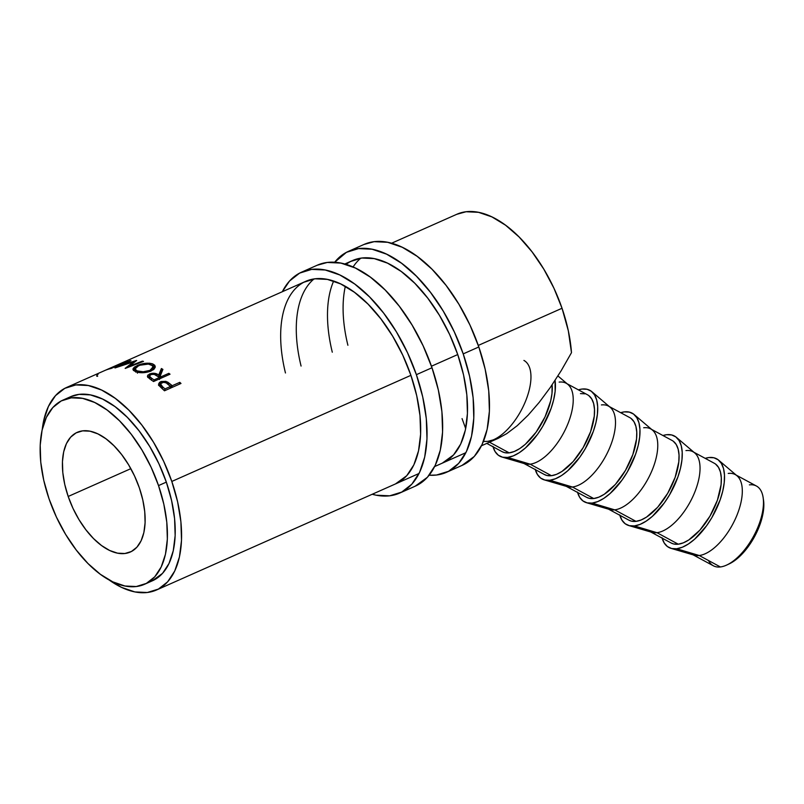 <?xml version="1.0" encoding="UTF-8"?>
<svg xmlns="http://www.w3.org/2000/svg" width="804" height="804" viewBox="0 0 804 804"><rect width="100%" height="100%" fill="white"/><g stroke="black" fill="none" stroke-linecap="round" stroke-linejoin="round"><path stroke-width="1.21" d="M749.388 484.862A45.325 21.366 118.4 0 1 763.137 497.626A45.325 21.366 118.4 0 1 726.726 565.041A45.325 21.366 118.4 0 1 720.394 566.951A45.325 21.366 -61.6 0 0 756.896 529.545A45.325 21.366 -61.6 0 0 756.433 486.028L736.203 475.104M726.726 565.041L729.138 563.916A42.803 20.17 -61.6 0 0 763.529 500.249L763.137 497.626M68.189 496.47L130.831 468.672L68.189 496.47L72.983 508.359L78.973 519.615L85.917 529.816L93.535 538.579L101.555 545.554L109.666 550.479L117.545 553.162L124.891 553.504L131.424 551.494L136.901 547.192L141.102 540.79L143.876 532.509L145.102 522.68L144.74 511.686L142.8 499.937L139.363 487.887A65.466 34.723 66.1 0 1 130.328 552.026A65.466 34.723 66.1 0 1 68.189 496.47A65.466 34.723 66.1 0 1 77.214 432.341A65.466 34.723 66.1 0 1 139.363 487.887L134.559 476.008L128.57 464.752L121.635 454.541L114.007 445.788L105.987 438.813L97.887 433.889L90.008 431.195L82.661 430.854L76.119 432.874L70.641 437.165L66.441 443.577L63.677 451.858L62.451 461.677L62.812 472.682L64.752 484.43L68.189 496.47M728.223 473.425A45.325 21.366 118.4 0 1 735.268 474.591A45.325 21.366 118.4 0 1 735.72 518.108A45.325 21.366 118.4 0 1 699.229 555.514L720.394 566.951L699.229 555.514A45.325 21.366 -61.6 0 0 734.786 520.148A45.325 21.366 -61.6 0 0 737.027 475.807L718.665 460.189A50.361 23.738 118.4 0 1 716.173 509.465A50.361 23.738 118.4 0 1 676.656 548.76L699.229 555.514L676.656 548.76A50.361 23.738 118.4 0 1 671.038 548.368A50.361 23.738 118.4 0 1 662.124 538.117M662.024 537.735L664.164 542.901L667.41 546.549L671.631 548.519L676.656 548.76L682.315 547.233L688.365 544.017L694.586 539.233L706.585 525.746L711.902 517.555L720.143 499.857L722.766 491.023L724.223 482.651L724.484 475.074L723.52 468.571L721.369 463.405L718.123 459.757L713.912 457.777L708.877 457.546L705.208 458.36A50.361 23.738 118.4 0 1 708.877 457.546A50.361 23.738 118.4 0 1 718.665 460.189M685.953 450.592A45.325 21.366 118.4 0 1 692.998 451.758A45.325 21.366 118.4 0 1 693.45 495.274A45.325 21.366 118.4 0 1 656.958 532.68L678.274 544.197A45.325 21.366 -61.6 0 0 714.766 506.791A45.325 21.366 -61.6 0 0 714.314 463.275L693.932 452.27M628.768 525.535L651.893 532.328A45.325 21.366 -61.6 0 0 656.958 532.68L634.386 525.927L656.958 532.68A45.325 21.366 -61.6 0 0 692.515 497.314A45.325 21.366 -61.6 0 0 694.756 452.974L676.395 437.356A50.361 23.738 118.4 0 1 673.903 486.631A50.361 23.738 118.4 0 1 634.386 525.927A50.361 23.738 118.4 0 1 628.768 525.535A50.361 23.738 118.4 0 1 619.854 515.284M619.753 514.902L621.894 520.067L625.14 523.716L629.361 525.685L634.386 525.927L640.044 524.399L646.094 521.183L652.315 516.399L664.315 502.912L669.631 494.721L677.872 477.023L680.496 468.189L681.953 459.818L682.214 452.24L681.249 445.738L679.099 440.572L675.852 436.924L671.641 434.954L666.606 434.713L662.938 435.527A50.361 23.738 118.4 0 1 666.606 434.713A50.361 23.738 118.4 0 1 676.395 437.356M643.682 427.758A45.325 21.366 118.4 0 1 650.727 428.924A45.325 21.366 118.4 0 1 651.18 472.44A45.325 21.366 118.4 0 1 614.688 509.847L636.004 521.364A45.325 21.366 -61.6 0 0 672.496 483.958A45.325 21.366 -61.6 0 0 672.043 440.441L651.662 429.436M586.498 502.701L609.623 509.495A45.325 21.366 -61.6 0 0 614.688 509.847L592.116 503.093L614.688 509.847A45.325 21.366 -61.6 0 0 650.245 474.481A45.325 21.366 -61.6 0 0 652.486 430.14L634.125 414.522A50.361 23.738 118.4 0 1 631.632 463.797A50.361 23.738 118.4 0 1 592.116 503.093A50.361 23.738 118.4 0 1 586.498 502.701A50.361 23.738 118.4 0 1 577.584 492.45M577.483 492.068L579.624 497.234L582.87 500.882L587.091 502.852L592.116 503.093L597.774 501.565L603.824 498.359L610.045 493.566L622.045 480.078L627.361 471.888L635.602 454.19L638.225 445.356L639.682 436.984L639.944 429.406L638.979 422.904L636.828 417.738L633.582 414.09L629.371 412.12L624.336 411.879L620.668 412.693A50.361 23.738 118.4 0 1 624.336 411.879A50.361 23.738 118.4 0 1 634.125 414.522M601.412 404.925A45.325 21.366 118.4 0 1 608.457 406.09A45.325 21.366 118.4 0 1 608.909 449.607A45.325 21.366 118.4 0 1 572.418 487.013L593.734 498.53A45.325 21.366 -61.6 0 0 630.225 461.124A45.325 21.366 -61.6 0 0 629.773 417.608L609.392 406.603M544.228 479.867L567.353 486.661A45.325 21.366 -61.6 0 0 572.418 487.013L549.846 480.259L572.418 487.013A45.325 21.366 -61.6 0 0 607.975 451.647A45.325 21.366 -61.6 0 0 610.216 407.306L591.855 391.689A50.361 23.738 118.4 0 1 589.362 440.964A50.361 23.738 118.4 0 1 549.846 480.259A50.361 23.738 118.4 0 1 544.228 479.867A50.361 23.738 118.4 0 1 535.313 469.616M535.213 469.234L537.353 474.4L540.6 478.048L544.821 480.028L549.846 480.259L555.504 478.732L561.554 475.526L567.775 470.732L579.774 457.245L585.091 449.054L593.332 431.356L595.955 422.522L597.412 414.15L597.673 406.573L596.709 400.07L594.558 394.905L591.312 391.257L587.101 389.287L582.066 389.046L578.398 389.86A50.361 23.738 118.4 0 1 582.066 389.046A50.361 23.738 118.4 0 1 591.855 391.689M559.142 382.101A45.325 21.366 118.4 0 1 566.187 383.257A45.325 21.366 118.4 0 1 566.639 426.773A45.325 21.366 118.4 0 1 530.148 464.179L551.464 475.697A45.325 21.366 -61.6 0 0 587.955 438.291A45.325 21.366 -61.6 0 0 587.503 394.774L567.121 383.769M492.942 446.401L495.083 451.567L498.329 455.215L502.55 457.195L507.575 457.426A50.361 23.738 118.4 0 1 501.957 457.034L525.082 463.828A45.325 21.366 -61.6 0 0 530.148 464.179L507.575 457.426L513.233 455.898L519.284 452.692L525.504 447.898L537.504 434.411L542.821 426.22L551.062 408.522L553.685 399.688L555.142 391.317L555.072 380.372A50.361 23.738 118.4 0 1 541.534 428.351A50.361 23.738 118.4 0 1 507.575 457.426L530.148 464.179A45.325 21.366 -61.6 0 0 565.704 428.813A45.325 21.366 -61.6 0 0 567.946 384.473L557.926 375.95M171.805 481.455L410.914 375.337L171.805 481.455L177.624 501.847L180.9 521.726L181.513 540.338L179.433 556.971L174.749 570.971L167.644 581.825L158.378 589.091L147.313 592.498L134.881 591.925L121.545 587.382L108.982 579.885A110.791 58.762 66.1 0 0 156.519 589.985A110.791 58.762 66.1 0 0 171.805 481.455A110.791 58.762 66.1 0 0 66.631 387.448A110.791 58.762 66.1 0 0 42.23 429.497L43.717 420.472L48.401 406.462L55.516 395.618L64.782 388.352L75.847 384.935L88.279 385.518L101.616 390.061L115.324 398.392L128.901 410.201L141.805 425.025L153.544 442.29L163.684 461.345L171.805 481.455M431.457 366.212L457.737 354.554L431.457 366.212M498.128 438.371L506.751 433.637L517.233 425.678L528.138 415.176L539.233 402.342L550.308 387.448L561.132 370.785L571.483 352.675A110.791 58.762 -113.9 0 0 562.036 308.264L478.29 345.429L562.036 308.264A110.791 58.762 -113.9 0 0 456.863 214.256L391.588 243.23M180.99 383.458L164.468 390.794A110.791 58.762 -113.9 0 0 161.875 388.382L158.589 384.513L159.453 382.423L161.112 381.518L165.946 381.337L171.232 384.855A110.791 58.762 66.1 0 1 172.177 385.729L179.805 382.342A110.791 58.762 66.1 0 1 180.99 383.458A110.791 58.762 66.1 0 0 179.805 382.342L172.177 385.729L171.885 387.498L172.177 385.729A110.791 58.762 66.1 0 0 171.232 384.855L167.574 382.011L160.71 381.679L158.569 383.97L159.091 385.629L161.875 388.382A110.791 58.762 66.1 0 1 164.468 390.794L180.99 383.458M170.036 374.202L153.524 381.538A110.791 58.762 -113.9 0 0 150.82 379.609L147.645 377.056L147.775 375.166L151.866 373.307L155.765 373.558L158.73 374.996L161.403 368.523A110.791 58.762 66.1 0 1 162.9 369.408L160.227 376.011A110.791 58.762 66.1 0 1 161.202 376.714L168.83 373.327A110.791 58.762 66.1 0 1 170.036 374.202A110.791 58.762 66.1 0 0 168.83 373.327L161.202 376.714L161.162 378.141L161.202 376.714A110.791 58.762 66.1 0 0 160.227 376.011L162.9 369.408A110.791 58.762 66.1 0 0 161.403 368.523L158.73 374.996C156.147 373.096 153.061 372.765 149.474 374.001L147.393 376.262L150.82 379.609A110.791 58.762 66.1 0 1 153.524 381.538L170.036 374.202M136.198 371.92L133.394 370.383L133.012 368.825L134.338 367.147L139.022 364.795L149.443 363.197L152.74 363.91L154.8 365.307L155.212 367.217L153.966 369.257L150.268 371.378L142.981 372.724L136.198 371.92M120.198 365.81L136.409 360.473A110.791 58.762 66.1 0 1 136.66 360.483L129.243 366.242L142.358 361.167A110.791 58.762 66.1 0 1 143.504 361.388L125.313 368.403A110.791 58.762 -113.9 0 0 125.153 368.373L133.575 361.79L115.093 367.91A110.791 58.762 -113.9 0 0 114.942 367.92L129.916 360.765A110.791 58.762 66.1 0 1 130.962 360.634L120.298 366.111L130.962 360.634A110.791 58.762 66.1 0 0 129.916 360.765L114.942 367.92A110.791 58.762 66.1 0 1 115.093 367.91L133.575 361.79L133.816 362.624L133.575 361.79L125.153 368.373A110.791 58.762 66.1 0 1 125.313 368.403L143.504 361.388A110.791 58.762 66.1 0 0 142.358 361.167L129.243 366.242L136.66 360.483A110.791 58.762 66.1 0 0 136.409 360.473L120.198 365.81M127.585 361.167L111.063 368.503A110.791 58.762 -113.9 0 0 104.962 370.443L106.661 369.689A110.791 58.762 66.1 0 1 111.756 367.981L116.841 365.719A110.791 58.762 -113.9 0 0 111.736 367.438L113.434 366.684A110.791 58.762 66.1 0 1 118.53 364.966L124.881 362.152A110.791 58.762 -113.9 0 0 119.786 363.86L121.484 363.106A110.791 58.762 66.1 0 1 127.585 361.167A110.791 58.762 66.1 0 0 121.484 363.106L119.786 363.86A110.791 58.762 66.1 0 1 124.881 362.152L118.53 364.966A110.791 58.762 66.1 0 0 113.434 366.684L111.736 367.438A110.791 58.762 66.1 0 1 116.841 365.719L111.756 367.981A110.791 58.762 66.1 0 0 106.661 369.689L104.962 370.443A110.791 58.762 66.1 0 1 111.063 368.503L127.585 361.167M144.63 584.247L152.438 580.779A100.721 53.416 -113.9 0 0 166.338 482.119L158.529 485.586A100.721 53.416 66.1 0 1 144.63 584.247A100.721 53.416 66.1 0 1 49.024 498.781L43.738 480.249L40.753 462.179L40.2 445.255L42.089 430.14L46.341 417.407L52.813 407.548L61.235 400.935L71.285 397.839L82.591 398.362L94.711 402.492L107.183 410.07L119.525 420.804L131.253 434.281L141.926 449.979L151.142 467.305L158.529 485.586L163.815 504.118L166.79 522.188L167.353 539.112L165.463 554.227L161.202 566.961L154.74 576.82L146.318 583.423L136.258 586.528L124.952 586.005L112.831 581.875L100.369 574.297L88.028 563.564L76.3 550.087L65.616 534.389L56.411 517.062L49.024 498.781A100.721 53.416 66.1 0 1 62.913 400.121A100.721 53.416 66.1 0 1 158.529 485.586L166.338 482.119A100.721 53.416 -113.9 0 0 70.722 396.663A100.721 53.416 -113.9 0 0 66.953 398.683M489.475 442.21L509.193 452.863A45.325 21.366 -61.6 0 0 539.233 427.527A45.325 21.366 -61.6 0 0 552.097 384.835L551.996 393.367L550.68 400.894L545.022 416.914L536.117 432.15L525.324 444.29L519.726 448.602L514.279 451.496L509.193 452.863L489.475 442.21M523.917 360.423A45.325 21.366 118.4 0 1 524.369 403.94A45.325 21.366 118.4 0 1 487.877 441.346A45.325 21.366 118.4 0 1 483.536 441.185M486.792 443.406L502.148 451.697A45.325 21.366 -61.6 0 0 509.193 452.863L504.661 452.652L502.068 451.657M483.415 441.486L487.877 441.346L496.902 438.894M152.288 580.84L162.549 573.352L169.011 563.493L173.262 550.76L175.151 535.645L174.599 518.721L171.614 500.651L166.338 482.119L158.941 463.838L149.735 446.511L139.062 430.813L127.323 417.336L114.992 406.603L102.52 399.025L90.4 394.895L79.093 394.372L70.591 396.714M481.475 445.758L498.199 438.341L506.751 433.637L517.233 425.678L528.138 415.176L539.233 402.342L550.308 387.448L561.132 370.785L571.483 352.675L568.327 330.826L562.036 308.264L553.906 288.154L543.775 269.099L532.037 251.833L519.133 237.009L505.555 225.2L491.847 216.869L478.511 212.326L466.079 211.743L456.722 214.326M97.646 376.302C96.229 376.372 96.349 375.749 98.018 374.463M129.384 366.825L129.243 366.242L129.384 366.825M142.499 361.78L142.358 361.167L142.499 361.78M137.213 365.518L137.373 366.312L137.213 365.518L132.962 369.549L135.484 371.659C140.248 373.277 145.474 373.066 151.152 371.016L155.252 366.433L152.74 363.91C148.016 362.614 142.841 363.147 137.213 365.518M153.011 366.172L152.74 363.91L153.061 366.192L155.092 367.619L152.358 365.941M133.926 370.282L134.77 369.488M135.816 372.131L135.464 370.865M152.368 367.448L153.343 369.78L153.182 366.775M149.946 370.383L150.036 371.458L149.946 370.383C145.283 372.051 141.001 372.222 137.112 370.885L135.052 369.046L138.368 365.83C143.032 363.921 147.273 363.539 151.092 364.674L153.192 366.775L149.946 370.383L152.217 368.966L153.162 367.338L152.79 365.81L148.408 364.071L139.866 365.237L136.067 367.157L135.052 368.554L135.454 369.83L137.112 370.885L137.434 373.167L137.112 370.885L143.223 371.77L149.946 370.383M135.052 369.046L135.534 371.679M147.866 377.347L149.474 376.232M149.584 376.171L149.474 374.001L149.584 376.171L147.805 377.428M158.73 377.106L158.73 374.996L158.73 377.106L161.514 370.704L161.403 368.523L161.514 370.704L158.73 377.106M162.197 371.106A108.279 57.426 -113.9 0 0 161.514 370.704A108.279 57.426 -113.9 0 1 162.197 371.106M160.187 378.101L160.227 376.011L160.187 378.101A108.279 57.426 -113.9 0 1 160.599 378.393A108.279 57.426 -113.9 0 0 160.187 378.101M168.79 374.764L168.83 373.327L168.79 374.764M149.916 379.066L149.715 377.679M150.68 374.714C153.283 373.981 155.413 374.322 157.071 375.739L159.514 377.458L159.453 379.528L159.514 377.458L154.006 379.91L153.966 381.337L154.006 379.91L159.514 377.458L154.267 374.403L151.494 374.433L149.644 375.518L149.554 376.483L151.484 378.151A110.791 58.762 66.1 0 1 154.006 379.91A110.791 58.762 66.1 0 0 151.484 378.151L149.464 376.101L150.68 374.714M151.474 380.272L151.484 378.151L151.474 380.272M149.464 376.101L149.745 378.865M158.75 385.026L160.559 383.689L160.71 381.679L160.82 383.568M167.363 383.96L167.574 382.011L167.363 383.96M168.961 385.056L170.94 386.744L171.232 384.855L170.94 386.744L168.478 384.684M171.805 387.538A108.279 57.426 -113.9 0 0 170.94 386.744A108.279 57.426 -113.9 0 1 171.805 387.538M179.513 384.111L179.805 382.342L179.513 384.111M161.041 383.488L158.549 385.387M160.669 384.091L160.468 386.081L162.297 388.644A108.279 57.426 -113.9 0 1 164.599 390.734A108.279 57.426 -113.9 0 0 162.297 388.644L160.519 386.573L161.112 384.995M161.916 382.644C164.468 381.96 166.559 382.533 168.197 384.362L170.488 386.483L170.177 388.352L170.488 386.483L164.981 388.925L164.679 390.694L164.981 388.925L170.488 386.483L166.247 382.925L163.614 382.282L160.87 383.498L160.72 384.613L162.549 386.724A110.791 58.762 66.1 0 1 164.981 388.925A110.791 58.762 66.1 0 0 162.549 386.724L160.669 384.081L161.916 382.644M162.297 388.644L162.549 386.724L162.297 388.644M462.059 418.603L465.677 428.572M501.957 457.034A50.361 23.738 118.4 0 1 493.043 446.783M524.037 463.526L544.419 474.531A45.325 21.366 -61.6 0 0 551.464 475.697L530.148 464.179A45.325 21.366 118.4 0 1 523.102 463.014M544.338 474.491L546.931 475.486L551.464 475.697L556.549 474.33L561.996 471.435L573.131 461.576L583.171 447.617L590.598 431.678L594.267 416.201L594.498 409.377L593.633 403.528L591.704 398.874L588.779 395.598M584.98 393.819L580.458 393.608M566.307 486.36L586.689 497.364A45.325 21.366 -61.6 0 0 593.734 498.53L572.418 487.013A45.325 21.366 118.4 0 1 565.373 485.847M586.608 497.324L589.201 498.319L593.734 498.53L598.819 497.163L604.266 494.269L615.402 484.41L625.442 470.451L632.869 454.511L636.537 439.034L636.768 432.21L635.904 426.361L633.974 421.708L631.05 418.432M608.578 509.193L628.959 520.198A45.325 21.366 -61.6 0 0 636.004 521.364L614.688 509.847A45.325 21.366 118.4 0 1 607.643 508.681M628.879 520.158L631.472 521.153L636.004 521.364L641.089 519.997L646.537 517.103L657.672 507.244L667.712 493.284L675.139 477.345L678.807 461.868L679.038 455.044L678.174 449.195L676.244 444.542L673.32 441.265M650.848 532.027L671.229 543.032A45.325 21.366 -61.6 0 0 678.274 544.197L656.958 532.68A45.325 21.366 118.4 0 1 649.913 531.514M671.038 548.368L694.164 555.162A45.325 21.366 -61.6 0 0 699.229 555.514A45.325 21.366 118.4 0 1 692.184 554.348M671.149 542.991L673.742 543.986L678.274 544.197L683.36 542.831L688.807 539.936L699.942 530.077L709.982 516.118L717.409 500.178L721.077 484.701L721.309 477.877L720.444 472.028L718.515 467.375L715.59 464.099M763.509 500.118L763.579 509.535L762.343 516.65L756.996 531.776L753.107 539.203L743.62 552.388L738.394 557.634L729.047 563.956M693.118 554.861L713.349 565.785A45.325 21.366 -61.6 0 0 720.394 566.951A45.325 21.366 118.4 0 1 708.515 560.529M301.651 272.124A120.861 64.099 66.1 0 0 282.325 291.721L289.52 281.038L299.631 273.109L311.701 269.38L325.268 270.013L339.811 274.968L354.775 284.063L369.579 296.947L383.659 313.118L396.462 331.951L407.517 352.745L416.382 374.674L431.999 367.75A120.861 64.099 -113.9 0 0 317.258 265.199L301.651 272.124A120.861 64.099 66.1 0 1 416.382 374.674L422.723 396.915L426.301 418.603L426.974 438.914L424.703 457.054L419.598 472.33L411.839 484.159L401.729 492.088L389.659 495.817L376.091 495.184L372.212 494.259A120.861 64.099 66.1 0 0 399.709 493.073L415.316 486.139A120.861 64.099 -113.9 0 0 431.999 367.75L416.382 374.674A120.861 64.099 66.1 0 1 399.709 493.073M285.46 372.976A110.791 58.762 66.1 0 1 305.731 281.33A110.791 58.762 66.1 0 1 410.914 375.337A110.791 58.762 66.1 0 1 395.628 483.867L395.769 483.797M314.022 278.948A110.791 58.762 -113.9 0 0 301.078 366.051M395.467 483.938L406.744 475.697L413.859 464.853L418.532 450.843L420.613 434.22L420 415.608L416.723 395.719L410.914 375.337L402.784 355.227L392.653 336.172L380.905 318.907L368.001 304.083L354.433 292.274L340.715 283.943L327.379 279.4L314.947 278.817L303.882 282.234M415.145 486.219L427.447 477.234L435.205 465.405L440.311 450.119L442.582 431.979L441.909 411.678L438.341 389.99L431.999 367.75L423.125 345.81L412.07 325.027L399.266 306.183L385.186 290.013L370.383 277.139L355.418 268.044L340.876 263.089L327.308 262.456L317.108 265.27M348.474 251.34A120.861 64.099 66.1 0 0 334.645 262.265L346.454 252.325L358.524 248.597L372.091 249.23L386.634 254.185L401.598 263.28L416.402 276.164L430.482 292.334L443.295 311.168L454.34 331.962L463.215 353.891L478.822 346.966A120.861 64.099 -113.9 0 0 364.091 244.416L348.474 251.34A120.861 64.099 66.1 0 1 463.215 353.891L469.556 376.131L473.134 397.819L473.797 418.13L471.536 436.27L466.42 451.546L458.672 463.375L448.562 471.305L436.492 475.033L429.155 475.224A120.861 64.099 66.1 0 0 446.542 472.29L462.149 465.355A120.861 64.099 -113.9 0 0 478.822 346.966L463.215 353.891A120.861 64.099 66.1 0 1 446.542 472.29M346.102 264.405A110.791 58.762 66.1 0 1 352.564 260.546A110.791 58.762 66.1 0 1 457.737 354.554A110.791 58.762 66.1 0 1 442.451 463.084L442.592 463.014M360.845 258.164A110.791 58.762 -113.9 0 0 353.087 266.978M345.328 286.345A110.791 58.762 -113.9 0 0 347.901 345.268M332.293 352.192A110.791 58.762 66.1 0 1 333.65 281.068M442.29 463.154L453.567 454.913L460.682 444.069L465.365 430.06L467.436 413.437L466.833 394.824L463.556 374.935L457.737 354.554L449.607 334.444L439.476 315.389L427.738 298.123L414.824 283.299L401.256 271.491L387.538 263.159L374.212 258.617L361.77 258.034L350.715 261.451M461.968 465.436L474.28 456.451L482.038 444.622L487.144 429.336L489.405 411.196L488.742 390.895L485.164 369.207L478.822 346.966L469.958 325.027L458.903 304.244L446.089 285.4L432.009 269.229L417.206 256.355L402.241 247.26L387.699 242.305L374.131 241.672L363.931 244.486M66.792 387.377L305.731 281.33M344.765 264.013L352.564 260.546M62.913 400.121L70.722 396.663M156.669 589.925L419.045 473.476M434.652 466.541L465.868 452.692"/></g></svg>
